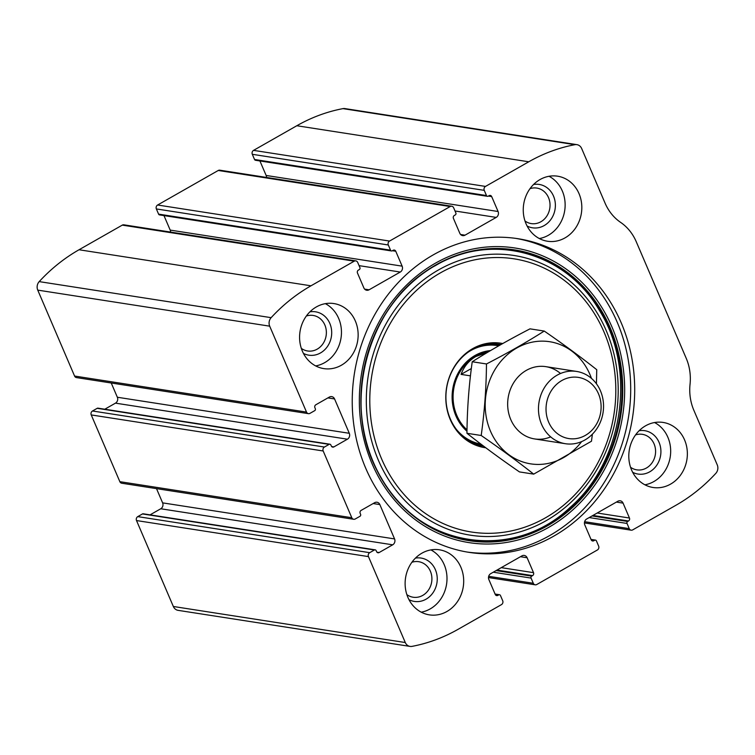 <?xml version="1.0" encoding="UTF-8"?>
<svg xmlns="http://www.w3.org/2000/svg" width="755" height="755" viewBox="0 0 755 755"><rect width="100%" height="100%" fill="white"/><g stroke="black" fill="none" stroke-linecap="round" stroke-linejoin="round"><path stroke-width="1.13" d="M334.569 398.942L349.291 433.294A4.388 3.888 98.8 0 1 347.423 439.193L333.88 446.903A2.199 1.944 98.8 0 1 331.285 445.96L330.869 444.988A1.463 1.293 98.8 0 0 329.133 444.365L324.423 447.045A2.926 2.595 98.8 0 0 323.187 450.98L351.792 517.722A2.926 2.595 98.8 0 0 355.256 518.978L359.965 516.297A1.463 1.293 98.8 0 0 360.588 514.325L360.173 513.353A2.199 1.944 98.8 0 1 361.107 510.408L374.64 502.698A4.388 3.888 98.8 0 1 376.981 502.245A4.388 3.888 98.8 0 1 379.841 504.576L394.563 538.919A4.388 3.888 98.8 0 1 392.694 544.817L379.161 552.528A2.199 1.944 98.8 0 1 376.556 551.594L376.141 550.622A1.463 1.293 98.8 0 0 374.405 549.989L369.695 552.679A2.926 2.595 98.8 0 0 368.459 556.605L405.284 642.533A7.314 6.484 98.8 0 0 410.041 646.403A7.314 6.484 98.8 0 0 412.022 646.374A175.547 155.709 98.8 0 0 458.181 629.264L501.443 604.632A2.926 2.595 98.8 0 0 502.688 600.697L500.461 595.516A1.463 1.293 98.8 0 0 498.734 594.883L497.847 595.384A2.199 1.944 98.8 0 1 495.252 594.449L488.863 579.547A4.388 3.888 98.8 0 1 490.731 573.649L521.922 555.878A4.388 3.888 98.8 0 1 524.263 555.435A4.388 3.888 98.8 0 1 527.122 557.756L533.511 572.658A2.199 1.944 98.8 0 1 532.577 575.612L531.69 576.112A1.463 1.293 98.8 0 0 531.076 578.085L533.294 583.266A2.926 2.595 98.8 0 0 536.758 584.521L597.384 549.989A2.926 2.595 98.8 0 0 598.63 546.063L596.412 540.873A1.463 1.293 98.8 0 0 594.676 540.25L593.798 540.75A2.199 1.944 98.8 0 1 591.193 539.816L584.804 524.904A4.388 3.888 98.8 0 1 586.673 519.006L617.873 501.245A4.388 3.888 98.8 0 1 620.214 500.791A4.388 3.888 98.8 0 1 623.064 503.123L629.453 518.024A2.199 1.944 98.8 0 1 628.519 520.978L627.641 521.478A1.463 1.293 98.8 0 0 627.018 523.442L629.236 528.632A2.926 2.595 98.8 0 0 632.709 529.878L675.97 505.246A175.547 155.709 98.8 0 0 715.797 473.385A7.314 6.484 98.8 0 0 717.25 464.882L693.854 410.295A48.273 42.818 98.8 0 1 690.042 384.304A48.273 42.818 98.8 0 0 686.229 358.323L636.229 241.675A48.273 42.818 98.8 0 0 620.638 222.395A48.273 42.818 98.8 0 1 605.057 203.104L581.661 148.518A7.314 6.484 98.8 0 0 576.895 144.649A7.314 6.484 98.8 0 0 574.923 144.677A175.547 155.709 98.8 0 0 528.764 161.787L485.503 186.419A2.926 2.595 98.8 0 0 484.257 190.354L486.475 195.545A1.463 1.293 98.8 0 0 488.211 196.168L489.089 195.668A2.199 1.944 98.8 0 1 491.694 196.602L498.083 211.504A4.388 3.888 98.8 0 1 496.214 217.402L465.014 235.173A4.388 3.888 98.8 0 1 462.673 235.617A4.388 3.888 98.8 0 1 459.823 233.295L453.434 218.393A2.199 1.944 98.8 0 1 454.368 215.439L455.246 214.939A1.463 1.293 98.8 0 0 455.869 212.967L453.651 207.785A2.926 2.595 98.8 0 0 450.178 206.53L389.552 241.062A2.926 2.595 98.8 0 0 388.315 244.988L390.533 250.179A1.463 1.293 98.8 0 0 392.27 250.802L393.147 250.301A2.199 1.944 98.8 0 1 395.752 251.236L402.132 266.147A4.388 3.888 98.8 0 1 400.273 272.045L369.072 289.807A4.388 3.888 98.8 0 1 366.732 290.26A4.388 3.888 98.8 0 1 363.872 287.929L357.483 273.027A2.199 1.944 98.8 0 1 358.417 270.073L359.305 269.573A1.463 1.293 98.8 0 0 359.927 267.61L357.7 262.419A2.926 2.595 98.8 0 0 355.794 260.871L123.858 224.82A2.926 2.595 98.8 0 0 122.291 225.122L79.03 249.754A175.547 155.709 98.8 0 0 39.203 281.615A7.314 6.484 98.8 0 0 37.75 290.118L74.575 376.047A2.926 2.595 98.8 0 0 76.482 377.594L308.427 413.646A2.926 2.595 98.8 0 0 309.984 413.344L314.693 410.663A1.463 1.293 98.8 0 0 315.316 408.7L314.901 407.728A2.199 1.944 98.8 0 1 315.826 404.774L329.369 397.064A4.388 3.888 98.8 0 1 331.709 396.62A4.388 3.888 98.8 0 1 334.569 398.942L327.897 397.904M355.794 260.871A2.926 2.595 98.8 0 0 354.237 261.173L310.975 285.805A175.547 155.709 98.8 0 0 271.139 317.666A7.314 6.484 98.8 0 0 269.695 326.169L306.521 412.098A2.926 2.595 98.8 0 0 308.427 413.646M451.745 206.238L219.799 170.186A2.926 2.595 98.8 0 0 218.242 170.479L157.616 205.011A2.926 2.595 98.8 0 0 156.37 208.937L158.588 214.127A1.463 1.293 98.8 0 0 159.541 214.901L391.486 250.953M369.695 552.679L137.759 516.628A2.926 2.595 98.8 0 0 136.513 520.554L173.339 606.482A7.314 6.484 98.8 0 0 178.105 610.351L410.041 646.403M324.423 447.045L92.487 410.994A2.926 2.595 98.8 0 0 91.242 414.929L119.847 481.671A2.926 2.595 98.8 0 0 121.753 483.228L353.699 519.28M576.895 144.649L344.959 108.597A7.314 6.484 98.8 0 0 342.978 108.626A175.547 155.709 98.8 0 0 296.819 125.736L253.557 150.368A2.926 2.595 98.8 0 0 252.312 154.303L254.539 159.484A1.463 1.293 98.8 0 0 255.492 160.268L487.428 196.319M553.745 536.144A158.72 140.789 98.8 0 0 633.445 368.714A158.72 140.789 98.8 0 0 517.845 238.684A158.72 140.789 98.8 0 0 433.2 254.907A158.72 140.789 98.8 0 0 353.491 422.338A158.72 140.789 98.8 0 0 469.091 552.367A158.72 140.789 98.8 0 0 553.745 536.144M316.364 306.926A32.918 29.2 -81.2 0 1 333.918 303.567A32.918 29.2 -81.2 0 1 357.71 340.571A32.918 29.2 -81.2 0 1 323.81 368.61A32.918 29.2 -81.2 0 1 299.839 341.647A32.918 29.2 -81.2 0 1 316.364 306.926M540.042 179.548A32.918 29.2 -81.2 0 1 557.596 176.189A32.918 29.2 -81.2 0 1 581.388 213.193A32.918 29.2 -81.2 0 1 547.479 241.241A32.918 29.2 -81.2 0 1 523.508 214.269A32.918 29.2 -81.2 0 1 540.042 179.548M421.903 553.179A32.918 29.2 -81.2 0 1 439.457 549.81A32.918 29.2 -81.2 0 1 463.259 586.824A32.918 29.2 -81.2 0 1 429.35 614.863A32.918 29.2 -81.2 0 1 405.378 587.9A32.918 29.2 -81.2 0 1 421.903 553.179M645.582 425.801A32.918 29.2 -81.2 0 1 663.135 422.441A32.918 29.2 -81.2 0 1 686.927 459.446A32.918 29.2 -81.2 0 1 653.028 487.485A32.918 29.2 -81.2 0 1 629.057 460.522A32.918 29.2 -81.2 0 1 645.582 425.801M137.759 516.628L142.469 513.938A1.463 1.293 98.8 0 1 143.242 513.796L375.188 549.848M150.066 514.853L160.749 508.766A4.388 3.888 98.8 0 0 162.618 502.868L156.512 488.627M92.487 410.994L97.197 408.313A1.463 1.293 98.8 0 1 97.971 408.162L329.916 444.214M104.794 409.219L115.477 403.142A4.388 3.888 98.8 0 0 117.346 397.243L111.24 383.002M170.564 232.078A4.388 3.888 98.8 0 0 170.196 230.096L163.977 215.59M266.506 177.444A4.388 3.888 98.8 0 0 266.137 175.453L259.918 160.957M654.576 422.536A32.918 29.2 -81.2 0 1 670.242 456.86A32.918 29.2 -81.2 0 1 644.902 484.804M639.108 430.746A21.942 19.46 -81.2 0 1 660.625 455.359A21.942 19.46 -81.2 0 1 632.652 472.29M635.559 434.908A17.978 15.949 -81.2 0 1 642.345 434.323A17.978 15.949 -81.2 0 1 655.349 454.538A17.978 15.949 -81.2 0 1 636.824 469.855A17.978 15.949 -81.2 0 1 630.538 467.241M430.897 549.904A32.918 29.2 -81.2 0 1 446.564 584.228A32.918 29.2 -81.2 0 1 421.224 612.173M415.439 558.115A21.942 19.46 -81.2 0 1 436.956 582.737A21.942 19.46 -81.2 0 1 408.983 599.659M411.89 562.277A17.978 15.949 -81.2 0 1 418.676 561.692A17.978 15.949 -81.2 0 1 431.671 581.916A17.978 15.949 -81.2 0 1 413.145 597.233A17.978 15.949 -81.2 0 1 406.86 594.619M549.036 176.283A32.918 29.2 -81.2 0 1 564.702 210.607A32.918 29.2 -81.2 0 1 539.353 238.552M533.568 184.494A21.942 19.46 -81.2 0 1 555.085 209.107A21.942 19.46 -81.2 0 1 527.113 226.038M530.019 188.656A17.978 15.949 -81.2 0 1 536.805 188.071A17.978 15.949 -81.2 0 1 549.8 208.286A17.978 15.949 -81.2 0 1 531.284 223.603A17.978 15.949 -81.2 0 1 524.989 220.988M325.358 303.652A32.918 29.2 -81.2 0 1 341.024 337.976A32.918 29.2 -81.2 0 1 315.675 365.92M309.89 311.862A21.942 19.46 -81.2 0 1 331.407 336.485A21.942 19.46 -81.2 0 1 303.434 353.406M306.341 316.024A17.978 15.949 -81.2 0 1 313.127 315.439A17.978 15.949 -81.2 0 1 326.132 335.664A17.978 15.949 -81.2 0 1 307.606 350.981A17.978 15.949 -81.2 0 1 301.32 348.366M515.844 238.391A158.72 140.789 -81.2 0 1 628.585 416.524A158.72 140.789 -81.2 0 1 467.09 552.037M485.786 447.781A52.831 46.867 -81.2 0 1 446.29 404.963A52.831 46.867 -81.2 0 1 472.743 348.612A52.831 46.867 -81.2 0 1 502.736 343.544M483.662 446.186A51.566 45.744 -81.2 0 1 446.309 403.859A51.566 45.744 -81.2 0 1 472.224 349.584A51.566 45.744 -81.2 0 1 499.725 344.308A51.566 45.744 -81.2 0 1 500.98 344.525M498.555 344.148A51.566 45.744 -81.2 0 1 500.801 344.629M483.577 446.12A51.566 45.744 -81.2 0 1 482.719 446.026M466.986 431.228A44.979 39.902 -81.2 0 1 475.055 355.463A44.979 39.902 -81.2 0 1 490.523 350.584M488.211 351.953A43.884 38.93 98.8 0 0 475.471 356.435A43.884 38.93 98.8 0 0 467.005 429.831M487.485 352.387L475.877 356.502C468.836 360.597 463.9 366.562 461.06 374.395L470.459 375.858M471.337 368.544L461.06 374.395M561.805 380.548A30.964 27.463 -81.2 0 1 601.027 409.399A30.964 27.463 -81.2 0 1 557.87 433.974A30.964 27.463 -81.2 0 1 561.805 380.548M557.115 375.178A36.57 32.437 -81.2 0 1 576.622 371.441A36.57 32.437 -81.2 0 1 603.066 412.56A36.57 32.437 -81.2 0 1 565.391 443.714A36.57 32.437 -81.2 0 1 538.759 413.759A36.57 32.437 -81.2 0 1 557.115 375.178M581.633 441.599A61.806 54.822 -81.2 0 1 498.696 444.912A61.806 54.822 -81.2 0 1 510.125 352.425A61.806 54.822 -81.2 0 1 589.929 374.461A61.806 54.822 -81.2 0 1 591.458 378.387M550.678 436.871A36.57 32.437 -81.2 0 1 508.143 397.809A36.57 32.437 -81.2 0 1 560.521 373.489M596.431 383.785L596.743 369.695C580.793 357.058 563.296 344.186 544.251 331.067C526.782 342.128 507.53 353.095 486.475 363.967C486.267 388.051 484.512 411.89 481.199 435.493C500.244 448.612 517.741 461.494 533.691 474.131L591.467 441.231L592.392 434.182M544.251 331.067L530.001 328.85C508.955 339.722 489.702 350.688 472.234 361.749L486.475 363.967M533.691 474.131L519.449 471.913C500.405 458.795 482.907 445.922 466.958 433.285C467.166 409.201 468.921 385.352 472.234 361.749M481.199 435.493L466.958 433.285M310.975 285.805L79.03 249.754M354.237 261.173L122.291 225.122M389.552 241.062L157.616 205.011M450.178 206.53L218.242 170.479M405.284 642.533L173.339 606.482M368.459 556.605L136.513 520.554M351.792 517.722L119.847 481.671M323.187 450.98L91.242 414.929M528.764 161.787L296.819 125.736M574.923 144.677L342.978 108.626M485.503 186.419L253.557 150.368M271.139 317.666L39.203 281.615M269.695 326.169L37.75 290.118M306.521 412.098L74.575 376.047M484.257 190.354L252.312 154.303M486.475 195.545L254.539 159.484M491.694 196.602L488.353 196.083M498.083 211.504L266.137 175.453M496.214 217.402L455.029 211.004M465.014 235.173L460.588 234.484M388.315 244.988L156.37 208.937M390.533 250.179L158.588 214.127M395.752 251.236L392.411 250.717M402.132 266.147L170.196 230.096M400.273 272.045L359.078 265.637M369.072 289.807L364.637 289.118M349.291 433.294L117.346 397.243M347.423 439.193L115.477 403.142M333.88 446.903L331.671 446.554M329.133 444.365L97.197 408.313M379.841 504.576L373.168 503.538M394.563 538.919L162.618 502.868M392.694 544.817L160.749 508.766M379.161 552.528L376.943 552.188M374.405 549.989L142.469 513.938M498.734 594.883L495.204 594.336M497.847 595.384L495.629 595.044M527.122 557.756L520.45 556.718M533.511 572.658L501.254 567.647M532.577 575.612L496.988 570.082M531.69 576.112L496.101 570.582M531.076 578.085L493.26 572.205M533.294 583.266L488.683 576.329M629.236 528.632L584.625 521.696M627.018 523.442L589.202 517.571M627.641 521.478L592.052 515.948M628.519 520.978L592.93 515.448M629.453 518.024L597.205 513.013M623.064 503.123L616.391 502.084M593.798 540.75L591.58 540.41M594.676 540.25L591.146 539.702M435.39 263.202A149.094 132.248 -81.2 0 1 624.215 402.17A149.094 132.248 -81.2 0 1 416.401 520.516A149.094 132.248 -81.2 0 1 435.39 263.202M435.928 264.882A147.168 130.54 -81.2 0 1 622.309 402.056A147.168 130.54 -81.2 0 1 417.185 518.864A147.168 130.54 -81.2 0 1 435.928 264.882M435.786 265.269A146.668 130.096 -81.2 0 1 621.554 401.981A146.668 130.096 -81.2 0 1 417.109 518.402A146.668 130.096 -81.2 0 1 435.786 265.269M438.513 269.931A141.544 125.547 -81.2 0 1 617.779 401.868A141.544 125.547 -81.2 0 1 420.488 514.212A141.544 125.547 -81.2 0 1 438.513 269.931M440.307 272.933A138.25 122.631 -81.2 0 1 615.401 401.802A138.25 122.631 -81.2 0 1 422.706 511.531A138.25 122.631 -81.2 0 1 440.307 272.933M480.02 346.073A50.51 44.8 -81.2 0 1 499.442 345.403M481.879 444.837A50.51 44.8 -81.2 0 1 465.637 438.561M468.525 351.924A49.962 44.309 -81.2 0 1 470.61 350.66A49.962 44.309 -81.2 0 1 498.725 345.809M480.944 444.119A49.962 44.309 -81.2 0 1 456.464 429.501M499.508 594.732L495.082 594.043M535.201 584.814L488.494 577.556M631.142 530.18L584.436 522.922M595.459 540.099L591.023 539.41M435.616 265.496C366.383 302 338.797 409.389 381.181 477.745C418.921 547.413 512.815 562.182 570.063 507.445C623.328 461.484 636.984 369.695 599.394 310.399C565.891 252.17 491.854 231.908 435.616 265.496M576.622 371.441L545.808 366.647M565.391 443.714L534.578 438.929"/></g></svg>
